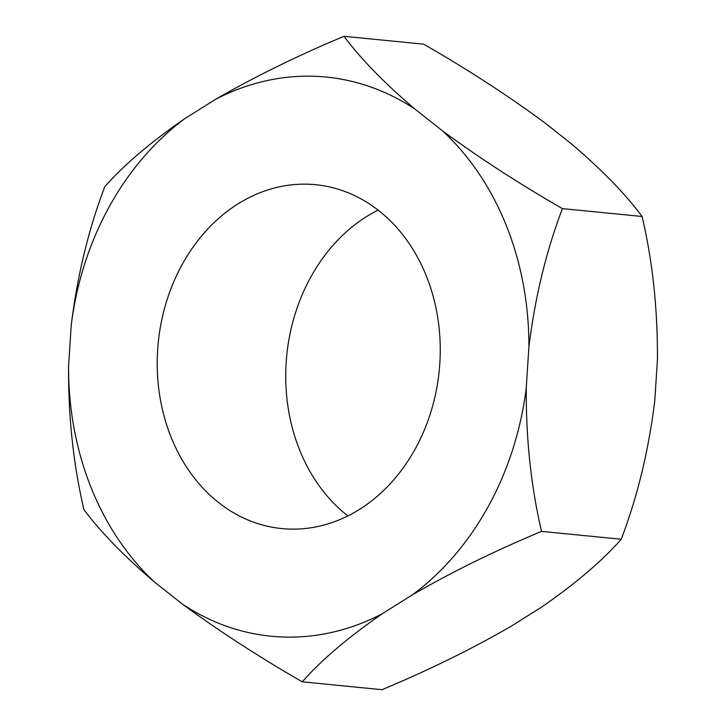 <?xml version="1.0" encoding="UTF-8"?>
<svg xmlns="http://www.w3.org/2000/svg" width="726" height="726" viewBox="0 0 726 726"><rect width="100%" height="100%" fill="white"/><g stroke="black" fill="none" stroke-linecap="round" stroke-linejoin="round"><path stroke-width="1.09" d="M526.25 388.011A280.935 229.607 95.6 0 1 488.371 506.276A280.935 229.607 95.6 0 1 412.64 594.667C452.307 571.77 495.277 550.68 541.551 531.378C531.024 486.393 525.923 438.604 526.25 388.011L528.891 347.155C534.926 297.724 546.106 251.541 562.432 208.616C518.972 183.624 479.042 157.733 442.633 130.943A280.935 229.607 95.6 0 1 528.891 347.155M344.042 36.3C298.313 55.33 255.343 76.43 215.123 99.589A280.935 229.607 95.6 0 1 414.991 109.136C384.163 82.864 360.513 58.579 344.042 36.3L423.712 44.177C467.172 69.17 507.111 95.061 543.52 121.841L571.162 143.657C601.981 169.929 625.63 194.205 642.111 216.493C652.638 261.478 657.738 309.267 657.42 359.86L654.779 400.716C648.735 450.138 637.555 496.321 621.229 539.255C602.217 560.926 575.527 583.631 541.169 607.372L510.877 626.411C471.21 649.307 428.24 670.397 381.958 689.7L302.288 681.823C321.3 660.152 347.99 637.446 382.348 613.706A280.935 229.607 95.6 0 1 182.48 604.159C218.971 630.994 258.91 656.885 302.288 681.823M347.881 515.905A172.77 141.207 95.6 0 1 310.637 277.332A172.77 141.207 95.6 0 1 378.119 210.095M415.363 448.668A172.77 141.207 95.6 0 1 281.733 528.582A172.77 141.207 95.6 0 1 182.108 264.627A172.77 141.207 95.6 0 1 315.737 184.713A172.77 141.207 95.6 0 1 415.363 448.668M621.229 539.255L541.551 531.378M412.64 594.667L382.348 613.706M83.889 509.507C100.415 531.84 124.064 556.116 154.838 582.343A280.935 229.607 95.6 0 1 68.58 366.14C68.19 416.125 73.29 463.914 83.889 509.507M182.48 604.159L154.838 582.343M104.771 186.745C88.59 229.089 77.41 275.272 71.221 325.284A280.935 229.607 95.6 0 1 184.831 118.628C150.808 142.078 124.119 164.784 104.771 186.745M68.58 366.14L71.221 325.284M184.831 118.628L215.123 99.589M642.111 216.493L562.432 208.616M414.991 109.136L442.633 130.943"/></g></svg>
